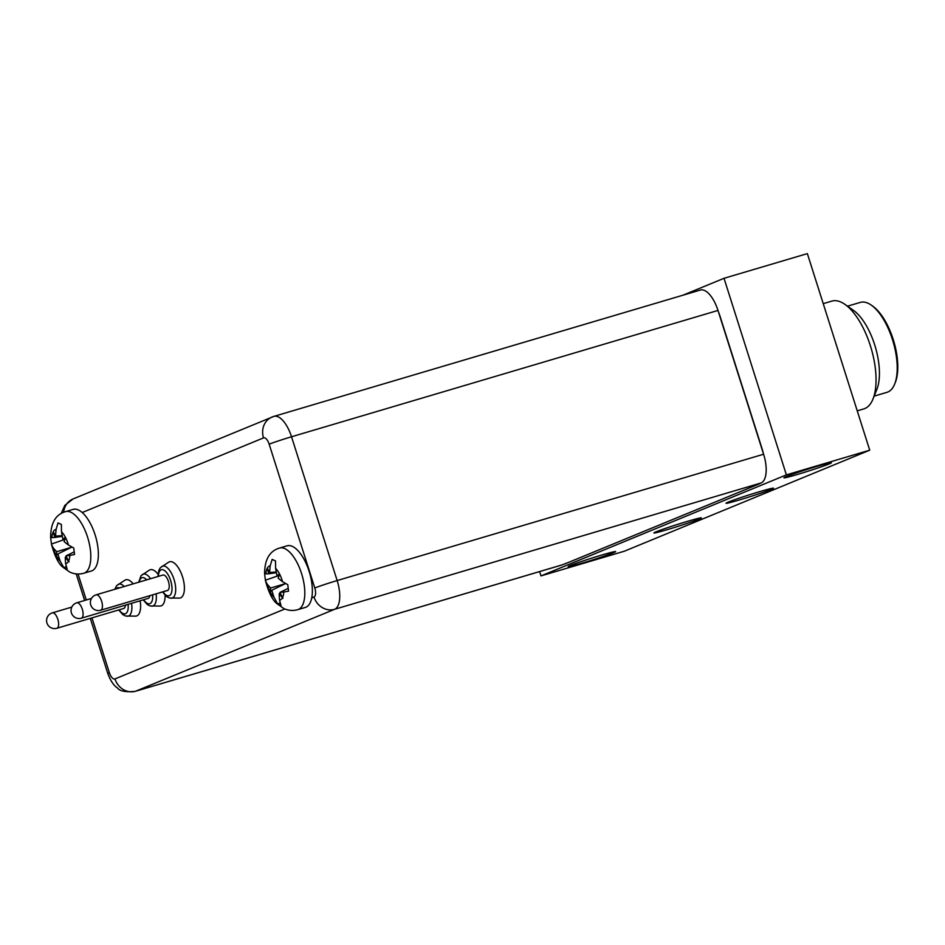 <?xml version="1.0" encoding="UTF-8"?>
<svg xmlns="http://www.w3.org/2000/svg" width="945" height="945" viewBox="0 0 945 945"><rect width="100%" height="100%" fill="white"/><g stroke="black" fill="none" stroke-linecap="round" stroke-linejoin="round"><path stroke-width="1.42" d="M309.121 571.312A32.118 13.868 -106.5 0 0 287.115 545.82L279.555 548.053A32.118 13.868 73.5 0 1 301.561 573.556A32.118 13.868 73.5 0 1 304.373 586.266A32.118 13.868 73.5 0 1 297.793 609.655L305.365 607.422A32.118 13.868 -106.5 0 0 311.732 597.913A32.118 13.868 -106.5 0 0 309.121 571.312M95.126 534.894A32.118 13.868 -106.5 0 0 82.215 512.533A32.118 13.868 -106.5 0 0 73.119 509.39L65.559 511.635A32.118 13.868 73.5 0 1 87.566 537.126A32.118 13.868 73.5 0 1 90.33 549.482A32.118 13.868 73.5 0 1 83.798 573.237L91.37 570.993A32.118 13.868 -106.5 0 0 95.126 534.894M148.046 598.433A8.032 3.473 -106.5 0 0 148.164 598.398A8.032 3.473 -106.5 0 0 148.294 598.362A8.032 3.473 -106.5 0 0 149.818 595.681M138.714 582.214L141.053 575.659L149.357 570.13A18.876 8.151 73.5 0 1 149.912 569.847A18.876 8.151 73.5 0 1 158.028 574.253M165.068 595.232A18.876 8.151 73.5 0 1 161.311 605.792A18.876 8.151 73.5 0 1 160 606.064L150.031 605.946L147.278 604.54L143.215 599.862M114.747 589.314L116.578 585.735L124.882 580.206A18.876 8.151 73.5 0 1 125.437 579.923A18.876 8.151 73.5 0 1 133.186 583.856M140.143 600.772A18.876 8.151 73.5 0 1 136.836 615.868A18.876 8.151 73.5 0 1 135.525 616.14L125.555 616.022L122.803 614.616L118.739 609.95M71.796 607.103L52.318 612.868A8.032 3.473 73.5 0 1 56.889 616.896A8.032 3.473 73.5 0 1 57.917 627.409A8.032 3.473 73.5 0 1 56.877 628.271L123.689 608.474A8.032 3.473 -106.5 0 0 124.728 607.611A8.032 3.473 -106.5 0 0 125.413 605.143M157.98 576.509L158.831 570.39L160.378 567.697L168.683 562.169A18.876 8.151 73.5 0 1 169.238 561.885A18.876 8.151 73.5 0 1 182.503 576.745A18.876 8.151 73.5 0 1 180.637 597.842A18.876 8.151 73.5 0 1 179.326 598.102L169.356 597.996L166.603 596.59L162.54 591.913M167.489 590.448A8.032 3.473 -106.5 0 0 169.143 584.719A8.032 3.473 -106.5 0 0 165.883 576.521A8.032 3.473 -106.5 0 0 162.93 575.044L96.118 594.83A8.032 3.473 73.5 0 1 99.071 596.319A8.032 3.473 73.5 0 1 102.367 607.186A8.032 3.473 73.5 0 1 100.678 610.234L167.489 590.448M565.618 563.433L566.846 563.066A32.118 13.868 -106.5 0 0 567.425 562.866L562.039 564.909A25.704 11.092 73.5 0 1 561.566 565.075L135.123 691.386A25.704 11.092 73.5 0 0 135.584 691.232A17.671 15.923 67.6 0 1 114.971 678.923L284.858 608.982M567.425 562.866L758.717 484.1A32.118 13.868 -106.5 0 0 759.969 483.415M63.669 512.296A17.671 15.923 -112.4 0 1 73.049 498.96L273.932 416.367A25.704 11.092 73.5 0 1 291.532 436.767A17.671 0.709 162.4 0 0 269.171 444.209A8.032 3.473 -106.5 0 0 263.525 437.889A17.671 15.923 67.6 0 1 272.077 417.017A17.671 15.923 67.6 0 1 273.459 416.532A25.704 11.092 73.5 0 1 273.932 416.367L700.375 290.044A25.704 11.092 73.5 0 1 717.987 310.444L763.595 454.238A25.704 11.092 73.5 0 1 761.056 482.966L758.717 484.1M763.371 453.517A32.118 13.868 -106.5 0 0 761.894 448.202L720.161 316.634A32.118 13.868 -106.5 0 0 718.306 311.484M539.607 571.571L540.977 575.907L786.382 474.874L724.024 278.302L682.951 295.206M786.382 474.874L869.719 450.186L807.361 253.614L724.024 278.302M540.977 575.907L624.326 551.218L869.719 450.186M699.146 519.053A24.901 0.992 162.4 0 0 701.344 517.907A24.901 0.992 162.4 0 0 682.585 522.833A24.901 0.992 162.4 0 0 656.09 531.811A24.901 0.992 162.4 0 0 653.893 532.956A24.901 0.992 162.4 0 0 672.651 528.031A24.901 0.992 162.4 0 0 699.146 519.053M771.285 489.356A24.901 0.992 162.4 0 0 773.482 488.199A24.901 0.992 162.4 0 0 754.724 493.136A24.901 0.992 162.4 0 0 728.229 502.102A24.901 0.992 162.4 0 0 726.02 503.26A24.901 0.992 162.4 0 0 744.79 498.322A24.901 0.992 162.4 0 0 771.285 489.356M613.447 552.731A24.901 0.992 162.4 0 0 615.644 551.585A24.901 0.992 162.4 0 0 596.874 556.522A24.901 0.992 162.4 0 0 570.378 565.488A24.901 0.992 162.4 0 0 568.181 566.646A24.901 0.992 162.4 0 0 586.951 561.708A24.901 0.992 162.4 0 0 613.447 552.731M829.214 463.901A24.901 0.992 162.4 0 0 831.411 462.743A24.901 0.992 162.4 0 0 812.641 467.68A24.901 0.992 162.4 0 0 786.145 476.658A24.901 0.992 162.4 0 0 783.948 477.804A24.901 0.992 162.4 0 0 802.718 472.866A24.901 0.992 162.4 0 0 829.214 463.901M823.237 303.652L831.86 301.101A56.216 24.275 73.5 0 1 844.96 304.385A56.216 24.275 73.5 0 1 871.101 348.114A56.216 24.275 73.5 0 1 872.991 399.026A56.216 24.275 73.5 0 1 864.817 408.547A56.216 24.275 73.5 0 1 863.801 408.913L857.245 410.851M847.511 306.18L860.352 302.388A46.896 20.247 73.5 0 1 871.266 305.117A46.896 20.247 73.5 0 1 893.084 341.606A46.896 20.247 73.5 0 1 894.655 384.083A46.896 20.247 73.5 0 1 887.839 392.021A46.896 20.247 73.5 0 1 886.989 392.317L874.16 396.12M871.266 305.117L872.743 306.156A45.289 19.561 73.5 0 1 893.805 341.381A45.289 19.561 73.5 0 1 895.328 382.406L894.655 384.083M844.96 304.385L853.489 310.385A46.896 20.247 73.5 0 1 875.306 346.862A46.896 20.247 73.5 0 1 876.877 389.352L872.991 399.026M74.135 551.904L65.961 555.884A161.418 131.91 -130.6 0 0 68.595 561.07A17.825 7.702 -106.5 0 0 69.8 555.436L74.572 554.467L73.734 547.982L68.453 545.052A161.914 75.482 -172.6 0 1 64.118 541.603A161.418 75.387 139.6 0 1 65.548 537.575L65.406 537.28A161.418 42.702 164 0 0 62.949 539.394L64.957 539.182M65.406 537.28A17.825 7.702 -106.5 0 0 61.496 531.775A161.914 135.785 83.4 0 0 62.949 539.394M61.496 531.775L61.378 524.44L58.023 522.928L56.121 529.354A161.914 126.654 140.9 0 0 55.566 536.063L62.205 535.685M56.121 529.354A17.825 7.702 -106.5 0 0 53.239 531.799A161.418 109.183 22 0 0 55.566 536.063M53.239 531.799L53.156 531.988A161.418 148.897 36 0 0 54.869 537.445L62.335 536.335M53.156 531.988A17.825 7.702 -106.5 0 0 51.94 537.611A161.914 5.15 -7.8 0 0 54.869 537.445M51.94 537.611L50.617 537.563L51.455 544.048L64.898 539.371M83.798 573.237C78.978 574.572 74.289 574.182 69.717 572.056L62.76 567.083C58.578 563.858 54.845 556.381 51.55 544.663L53.286 547.994A161.914 92.515 -6.8 0 0 56.712 551.715L71.915 547.167M53.286 547.994A17.825 7.702 -106.5 0 0 56.192 555.483A161.418 92.374 -26.2 0 1 56.712 551.715M56.192 555.483L56.346 555.766A161.418 25.716 -28.9 0 1 57.881 553.935L71.336 547.379M56.346 555.766A17.825 7.702 -106.5 0 0 60.244 561.271A161.914 152.83 -90 0 1 57.881 553.935M60.244 561.271L63.799 567.602L66.15 566.681M66.339 556.652L65.264 557.255A161.914 109.62 -55.1 0 0 65.618 563.692L67.166 569.114L63.799 567.602M65.618 563.692A17.825 7.702 -106.5 0 0 68.501 561.247A161.418 126.169 -174 0 1 65.264 557.255M68.501 561.247L69.009 561.826L68.595 561.07M69.8 555.436A161.914 22.196 159.5 0 1 65.961 555.884M288.13 588.381L279.933 592.385A161.418 132.312 -129.5 0 0 282.531 597.594A17.825 7.702 -106.5 0 0 283.784 592.031L288.579 591.145L287.776 584.671L282.508 581.683A161.914 76.876 -172.2 0 1 278.173 578.151A161.418 73.97 140 0 1 279.637 574.17L279.484 573.875A161.418 41.025 164.3 0 0 277.015 575.918L279.058 575.718M279.484 573.875A17.825 7.702 -106.5 0 0 275.597 568.311A161.914 135.619 84.6 0 0 277.015 575.918M275.597 568.311L275.515 560.964L272.148 559.369L270.211 565.76A161.914 125.65 141.5 0 0 269.608 572.422L276.259 572.044M270.211 565.76A17.825 7.702 -106.5 0 0 267.293 568.122A161.418 110.175 22.7 0 0 269.608 572.422M267.293 568.122L267.199 568.299A161.418 149.298 37.5 0 0 268.9 573.78L276.377 572.694M267.199 568.299A17.825 7.702 -106.5 0 0 265.947 573.863A161.914 6.875 -7.6 0 0 268.9 573.78M265.947 573.863L264.6 573.733L265.391 580.206L278.066 575.812M297.793 609.655C292.985 611.002 288.308 610.612 283.748 608.497L276.802 603.548C272.432 600.075 268.663 592.491 265.486 580.809L267.222 584.211A161.914 93.921 -6.4 0 0 270.66 588.014L285.532 583.62M267.222 584.211A17.825 7.702 -106.5 0 0 270.093 591.724A161.418 90.968 -25.9 0 1 270.66 588.014M270.093 591.724L270.246 592.019A161.418 24.038 -28.5 0 1 271.806 590.247L285.296 583.715M270.246 592.019A17.825 7.702 -106.5 0 0 274.144 597.594A161.914 152.653 -88.1 0 1 271.806 590.247M274.144 597.594L277.653 603.914L280.003 603.005M280.287 593.129L279.212 593.743A161.914 108.604 -54.5 0 0 279.531 600.134L281.019 605.509L277.653 603.914M279.531 600.134A17.825 7.702 -106.5 0 0 282.437 597.772A161.418 127.162 -173.4 0 1 279.212 593.743M282.437 597.772L282.957 598.362L282.531 597.594M283.784 592.031A161.914 23.92 159.8 0 1 279.933 592.385M76.675 602.827A8.032 3.473 73.5 0 1 76.793 602.792A8.032 3.473 73.5 0 1 82.309 609.23A8.032 3.473 73.5 0 1 81.471 618.148A8.032 3.473 73.5 0 1 81.353 618.195L148.164 598.398M142.471 574.442A16.679 7.206 73.5 0 1 142.955 574.194A16.679 7.206 73.5 0 1 150.574 578.706M156.126 593.814A16.679 7.206 73.5 0 1 153.031 605.958A16.679 7.206 73.5 0 1 151.873 606.194M143.64 599.744A13.561 5.859 -106.5 0 0 149.983 603.619A13.561 5.859 -106.5 0 0 152.617 594.854M146.711 579.852A13.561 5.859 -106.5 0 0 141.797 577.785A13.561 5.859 -106.5 0 0 139.281 582.049M117.995 584.518A16.679 7.206 73.5 0 1 118.479 584.27A16.679 7.206 73.5 0 1 124.244 586.502M131.579 603.312A16.679 7.206 73.5 0 1 128.555 616.034A16.679 7.206 73.5 0 1 127.398 616.27M119.507 587.908A13.561 5.859 -106.5 0 0 117.322 587.861A13.561 5.859 -106.5 0 0 115.999 588.948M119.176 609.82A13.561 5.859 -106.5 0 0 125.508 613.695A13.561 5.859 -106.5 0 0 128.083 604.351M161.796 566.492A16.679 7.206 73.5 0 1 162.28 566.232A16.679 7.206 73.5 0 1 174.01 579.368A16.679 7.206 73.5 0 1 172.356 598.008A16.679 7.206 73.5 0 1 171.199 598.244M162.965 591.783A13.561 5.859 -106.5 0 0 169.309 595.657A13.561 5.859 -106.5 0 0 170.643 580.502A13.561 5.859 -106.5 0 0 161.111 569.835A13.561 5.859 -106.5 0 0 158.406 576.379M717.987 310.444L291.532 436.767L337.152 580.561A17.671 0.709 162.4 0 0 314.791 588.003L269.171 444.209M763.595 454.238L337.152 580.561A25.704 11.092 73.5 0 1 334.613 609.289A17.671 15.923 -112.4 0 1 313.988 596.98A8.032 3.473 -106.5 0 0 314.791 588.003M313.988 596.98L311.732 597.913M761.056 482.966L334.613 609.289L135.584 691.232L562.039 564.909M263.525 437.889L82.215 512.533M91.96 617.876L109.325 672.604A17.671 0.709 162.4 0 0 107.765 673.419C110.435 680.648 113.672 685.503 117.452 687.984C119.755 691.161 125.65 692.295 135.123 691.386M78.045 574.017L86.278 599.981M109.325 672.604A8.032 3.473 -106.5 0 0 114.971 678.923M68.453 545.052A17.825 7.702 -106.5 0 0 65.548 537.575M282.508 581.683A17.825 7.702 -106.5 0 0 279.637 574.17M81.353 618.195A8.032 8.032 0 0 1 71.407 612.892A8.032 8.032 0 0 1 76.793 602.792L91.488 598.433M52.318 612.868A8.032 8.032 0 0 0 47.38 624.078A8.032 8.032 0 0 0 56.877 628.271M96.118 594.83A8.032 8.032 0 0 0 90.413 601.67A8.032 8.032 0 0 0 100.678 610.234M73.049 498.96L64.839 505.374L61.13 513.584M76.191 573.898L84.625 600.477M90.295 618.373L107.765 673.419M65.559 511.635C55.625 514.446 50.64 523.093 50.617 537.575M279.555 548.053C269.632 550.959 264.647 559.523 264.6 573.733"/></g></svg>
